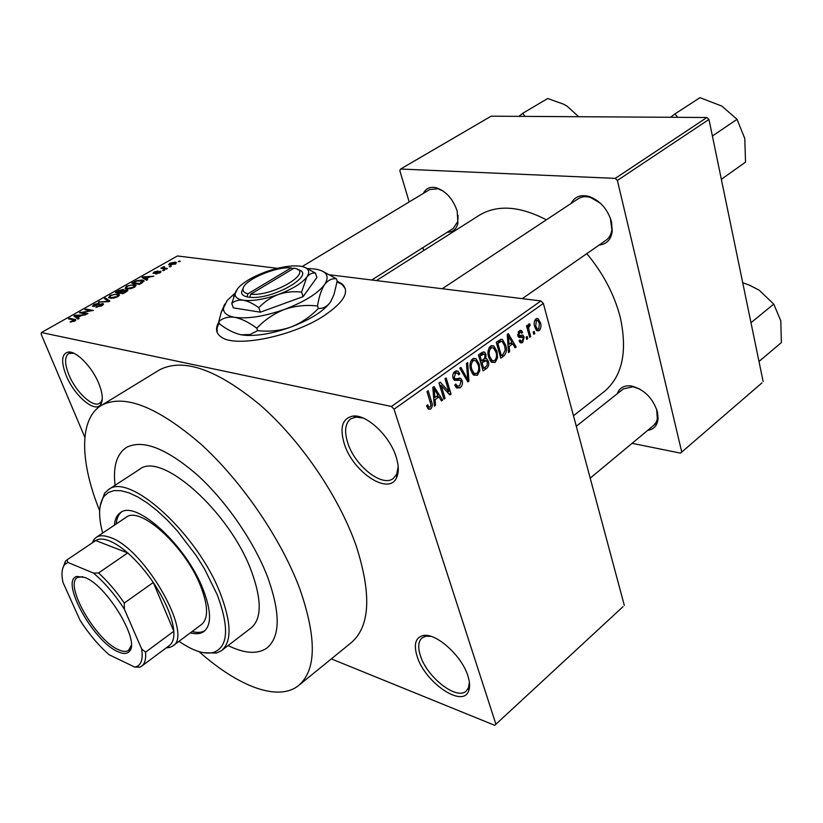<?xml version="1.0" encoding="UTF-8"?>
<svg xmlns="http://www.w3.org/2000/svg" width="823" height="823" viewBox="0 0 823 823"><rect width="100%" height="100%" fill="white"/><g stroke="black" fill="none" stroke-linecap="round" stroke-linejoin="round"><path stroke-width="1.23" d="M98.853 383.652C102.597 393.147 103.266 400.019 100.848 404.278C95.622 413.835 74.368 396.007 66.231 375.638C60.779 361.4 61.56 353.52 68.566 352.007C76.765 351.154 92.402 367.408 98.853 383.652M73.617 353.16L68.762 353.52C64.492 356.678 64.554 363.807 68.947 374.918C75.767 391.902 92.834 407.889 99.521 403.321L101.27 401.614L102.258 399.176M396.089 456.744C398.805 465.334 399.001 472.237 396.665 477.463C389.156 496.094 353.108 472.392 344.364 444.029C339.426 427.549 342.327 418.238 353.057 416.068C366.657 414.216 389.701 435.789 396.089 456.744M363.272 418.105L356.03 417.076L350.804 418.794C345.084 423.269 344.096 431.386 347.841 443.144C354.991 465.941 382.17 487.473 393.229 478.523L396.676 474.285L398.188 466.631M467.896 675.899C469.84 681.969 470.118 686.896 468.729 690.692C463.154 708.603 425.141 682.812 417.199 656.6C413.475 644.687 415.389 637.681 422.929 635.593C435.521 632.249 461.826 655.581 467.896 675.899M430.913 636.333L425.872 636.23L422.055 637.928C418.228 641.384 417.693 647.351 420.46 655.838C427.065 677.329 456.714 700.527 466.199 691.063L468.565 687.586L469.377 682.144M218.867 321.978C215.184 328.305 215.914 333.284 221.078 336.936C234.987 348.098 292.659 336.504 324.005 315.765C344.323 301.979 350.269 291.291 341.812 283.688L337.163 281.229M345.382 288.678L342.08 284.48L337.049 281.888M423.413 193.354C426.005 188.21 430.388 186.368 436.56 187.839C446.2 191.337 453.072 199.104 457.197 211.141L457.907 223.352C456.343 229.319 452.763 232.292 447.177 232.281M453.216 228.465L457.783 221.521L458.123 215.503M571.059 203.476C574.649 196.615 580.699 194.29 589.186 196.502C600.265 200.73 607.724 209.217 611.54 221.973L612.261 231.263C611.005 239.699 606.623 244.297 599.113 245.059M606.047 240.234C609.349 237.929 611.283 234.37 611.859 229.545L610.327 218.013M617.301 393.692C619.534 387.695 624.235 385.123 631.436 385.997C644.142 389.351 652.804 397.993 657.433 411.901L658.091 418.454C657.454 425.429 653.997 429.4 647.701 430.357M653.616 425.45L656.147 422.364L657.351 419L656.641 409.226M199.043 651.631C237.837 686.207 277.793 701.875 298.286 685.765C316.433 670.632 316.948 638.339 299.819 588.898C281.26 539.065 241.736 481.177 200.863 444.091C157.358 406.727 124.355 393.744 101.857 405.132C78.771 418.331 79.769 461.765 99.655 510.692M299.243 684.993L350.824 643.03C370.072 626.982 371.842 594.566 356.153 545.772C339.025 496.67 300.724 440.449 260.14 404.988C216.871 369.332 183.354 357.604 159.59 369.815L158.304 370.597M573.477 415.769L603.66 392.036C622.137 376.955 627.702 352.203 620.357 317.771C614.534 294.891 603.341 273.514 586.799 253.649M546.369 219.823C519.951 206.089 497.75 204.485 479.737 214.998L478.585 215.729M228.105 645.561C244.575 653.657 257.506 654.491 266.878 648.051C280.314 636.961 280.592 613.351 267.691 577.221C254.101 541.657 226.047 500.94 197.047 474.727C166.143 448.196 142.616 439.101 126.464 447.434C116.701 453.915 112.895 466.548 115.066 485.313C112.895 466.548 116.701 453.915 126.464 447.434C142.616 439.101 166.143 448.196 197.047 474.727C226.047 500.94 254.101 541.657 267.691 577.221C280.592 613.351 280.314 636.961 266.878 648.051C257.506 654.491 244.575 653.657 228.105 645.561M170.176 266.168L171.287 266.323L169.219 266.714L170.176 266.168L170.423 266.817M164.507 268.113L167.429 268.504L166.462 269.049L160.845 268.288L164.075 266.611L164.6 266.868L163.479 267.814L164.775 268.823M163.551 269.923L164.662 270.067L163.695 270.623L162.584 270.469L163.551 269.923L163.798 270.561M160.444 271.251L160.999 271.415L159.919 272.835L155.732 273.925L159.178 272.68L159.621 271.816L153.006 273.359L154.066 272.043L157.913 270.993L154.168 272.886L160.444 271.251L160.814 272.218M146.227 278.874L147.677 279.686L146.648 280.273L141.978 277.464L143.007 276.878L153.808 276.219L149.621 276.95L146.227 278.874L146.751 280.221M134.272 287.35L130.209 288.791L125.117 288.472L126.464 286.137L134.2 284.573L135.96 285.55L134.272 287.35M117.761 296.702L113.656 298.152L108.626 297.823L110.004 295.416L117.771 293.862L119.5 294.871L117.761 296.702M74.687 321.093L70.089 321.927L74.44 320.147L68.494 318.882L69.543 318.295L75.634 319.602L74.687 321.093M330.074 274.851L540.896 300.951L543.365 303.43L394.032 409.226L391.439 406.48L41.417 332.533L177.429 255.963L277.382 268.329M391.439 406.48L540.896 300.951M77.804 317.565L79.131 318.511L78.031 319.129L73.772 315.909L74.862 315.291L85.654 314.818L81.415 315.518L77.804 317.565L78.36 318.943M81.899 312.442L87.886 313.553L86.847 314.139L79.378 312.75L90.849 310.755L84.851 309.664L85.89 309.078L93.38 310.446L81.899 312.442L82.249 313.285M102.762 303.574L103.276 303.749L101.754 305.765L95.797 307.246L100.962 305.559L101.754 304.16L92.454 306.341L93.863 304.51L99.172 303.162L94.758 304.654L93.75 305.858L102.762 303.574L103.214 304.716M105.519 298.008L109.871 301.095L108.873 301.66L98.318 302.072L108.42 301.269L104.459 298.615L105.519 298.008L106.249 299.829M126.937 289.809L127.616 290.035L126.125 291.898L123.008 293.667L115.415 292.432L118.533 290.673L123.193 289.429L123.697 290.282L126.937 289.809L127.421 291.044M142.194 280.015L143.758 280.499L142.338 282.711L139.437 284.357L131.803 283.194L136.268 280.777L142.194 280.015L142.574 280.993L136.988 281.013L133.676 282.773L139.529 283.657L142.564 280.993M175.124 262.136L176.4 262.506L175.443 264.039L168.643 264.821L169.6 263.278L175.124 262.136L175.762 263.844M179.219 261.056L180.33 261.2L178.262 261.601L179.219 261.056L179.455 261.693M623.021 606.674L494.726 725.32L623.021 606.674M331.319 658.894L494.726 725.32M534.199 331.34L534.806 333.572L533.777 334.313L533.17 332.081L534.199 331.34M529.076 330.64L530.691 336.545L529.662 337.286L526.525 325.877L527.564 325.147L528.068 326.968L528.736 324.056L529.889 323.964L530.043 325.805L529.24 326.134L528.633 328.171L529.076 330.64L527.79 330.455M527.131 336.432L527.749 338.675L526.72 339.415L526.103 337.183L527.131 336.432M524.128 337.111L522.636 342.605L520.548 342.882L519.076 340.773L520.064 339.817L520.938 341.092L522.255 340.928L523.171 338.15L522.615 337.307L518.953 337.451L517.862 335.753L519.303 330.795L521.401 330.517L522.626 332.338L521.648 333.294L520.928 332.235L519.797 332.41L518.84 334.776L519.436 335.475L522.955 335.167L524.128 337.111L518.006 336.206M509.19 346.411L509.612 351.771L508.501 352.573L507.256 334.457L508.377 333.665L516.165 347.039L515.064 347.831L512.842 343.788L509.19 346.411L508.069 346.236M495.189 362.429L491.393 362.171L488.749 357.491C487.226 353.139 487.802 349.353 490.508 346.123L493.79 345.989L496.999 351.349L497.565 357.81L495.189 362.429L490.92 361.719M477.412 375.278L473.534 375.051L470.828 370.35C469.254 365.978 469.84 362.151 472.587 358.869L476.033 358.766L479.233 364.085L479.819 370.587L477.412 375.278L472.947 374.475M430.666 409.052L428.505 409.206L426.592 405.801L427.682 404.762L428.937 407.128L430.131 407.118L430.985 405.009L427.003 391.563L428.155 390.74L431.591 401.768C432.785 404.505 432.476 406.932 430.666 409.052L427.785 408.455M394.032 409.226L495.878 724.127M543.365 303.43L624.307 605.368M435.048 399.731L435.552 405.266L434.349 406.13L432.816 387.427L434.03 386.563L442.661 400.132L441.467 400.986L438.998 396.881L435.048 399.731L433.803 399.474M441.128 385.452L445.089 398.373L443.957 399.196L438.998 383.034L440.212 382.16L448.957 391.697L445.017 378.745L446.148 377.942L451.055 394.063L449.842 394.937L441.128 385.452L439.657 385.174M462.176 380.638C462.917 383.621 462.228 385.997 460.098 387.777L456.611 388.003L454.769 385.041L455.829 384.022L457.094 386.008L459.635 385.843L461.075 381.471L460.304 380.226L454.45 380.319L453.072 378.138C452.341 375.35 452.959 373.117 454.934 371.43L458.072 371.183L459.759 373.848L458.699 374.856L457.557 373.066L455.541 373.292L454.214 377.387L455.057 378.775L460.808 378.426L462.176 380.638L460.417 380.319M467.649 362.645L468.935 381.152L467.855 381.934L459.769 368.241L460.931 367.418L467.773 379.722L466.487 363.468L467.649 362.645M488.409 361.451C489.243 364.445 488.595 366.791 486.465 368.488L483.111 370.906L478.451 354.96L481.846 352.542L484.48 352.131L486.002 354.425L485.796 358.612L486.856 358.89L488.409 361.451L486.877 361.194M505.641 345.032C507.184 349.312 506.598 352.944 503.892 355.896L500.775 358.149L496.248 342.286L501.022 339.251L502.524 339.56L505.641 345.032L504.283 344.816M540.382 322.626C541.452 325.733 541.05 328.418 539.168 330.661L537.018 330.825L534.713 326.834C533.674 323.758 534.096 321.104 535.968 318.892L538.098 318.727L540.382 322.626L539.075 322.451M41.417 332.533L41.15 334.128L84.862 437.373M761.903 382.942L680.498 453.134L761.903 382.942M632.105 443.319L680.498 453.134M706.906 117.504L491.146 116.187L400.585 169.034L615.254 178.385L706.906 117.504L708.973 119.428L763.147 381.553M708.973 119.428L617.394 180.443L681.691 451.776M400.585 169.034L399.844 170.711L409.185 201.944M422.878 247.661L423.742 250.542M617.394 180.443L615.254 178.385M443.278 191.131L438.114 188.786L429.781 189.506L302.236 266.518M639.924 389.114L633.062 386.769L623.299 388.929M600.255 203.086L590.595 197.499C585.894 196.121 581.84 196.491 578.415 198.61L578.096 198.816M219.165 322.77L217.056 327.945L217.221 332.564M434.256 404.998L435.552 405.266M440.716 399.741L442.661 400.132M436.478 396.388L438.998 396.881M434.451 392.077L434.842 397.56L438.031 395.277L434.03 388.631L434.451 392.077L433.176 391.83M433.628 397.314L434.842 397.56M432.898 388.405L434.03 388.631M443.618 398.085L445.089 398.373M446.405 391.203L448.957 391.697M448.607 393.589L451.055 394.063M455.633 386.933L460.098 387.777M458.02 373.529L459.759 373.848M453.545 372.932L455.541 373.292M452.845 377.14L454.214 377.387M453.164 378.426L455.057 378.775M454.615 378.693L454.8 379.218M467.207 380.833L468.935 381.152M466.404 379.475L467.773 379.722M477.803 363.838L479.233 364.085M478.585 370.371L479.819 370.587M473.153 360.741C471.054 363.293 470.653 366.235 471.939 369.589L474.171 373.426L476.856 373.426C478.893 370.947 479.315 368.076 478.122 364.826L475.735 360.7L471.198 360.412M470.55 369.342L471.939 369.589M484.253 354.147L486.002 354.425M484.603 358.406L485.796 358.612M480.087 356.05L481.486 360.824L484.624 358.396L484.994 355.464L484.119 354.044L480.087 356.05L478.698 355.824M480.097 360.587L481.486 360.824M482.021 362.686L483.657 368.272L487.021 365.607L487.329 362.243L486.352 360.659L482.021 362.686L480.642 362.449M482.268 368.035L483.657 368.272M481.63 360.721L484.171 361.153M495.611 351.123L496.999 351.349M496.341 357.604L497.565 357.81M491.053 347.985C488.996 350.495 488.595 353.417 489.839 356.74L492.113 360.628L494.654 360.587C496.65 358.149 497.071 355.31 495.909 352.069L493.491 347.903L489.119 347.676M488.492 356.524L489.839 356.74M501.382 355.485L503.892 355.896M497.853 343.386L501.32 355.536L503.234 354.157L505.25 349.929L504.571 345.763L502.236 341.524L501.361 341.267L497.853 343.386L496.506 343.181M499.973 355.32L501.32 355.536M497.164 341.638L499.746 342.039M498.337 340.804L501.361 341.267M508.439 351.586L509.612 351.771M514.488 346.781L516.165 347.039M510.301 343.397L512.842 343.788M508.717 339.004L509.026 344.302L511.968 342.203L508.357 335.65L508.717 339.004L507.565 338.829M507.925 344.137L509.026 344.302M507.328 335.496L508.357 335.65M519.817 342.183L522.636 342.605M518.212 336.648L522.348 337.265M518.387 331.72L522.626 332.338M518.13 332.163L519.797 332.41M517.657 334.601L518.84 334.776M517.739 335.228L519.436 335.475M526.453 338.479L527.749 338.675M529.405 336.35L530.691 336.545M526.782 326.782L528.068 326.968M529.199 323.871L529.889 323.964M528.119 325.538L530.043 325.805M528.088 325.98L529.24 326.134M527.101 327.955L528.633 328.171M533.52 333.387L534.806 333.572M536.308 330.26L539.168 330.661M536.38 320.538L535.742 326.093L537.44 329.118L538.756 329.025L539.394 323.47L537.717 320.456L534.806 320.322M534.497 325.918L535.742 326.093M71.344 322.05L71.045 321.32M74.08 321.412L73.864 320.898M74.8 321.032L74.502 320.301M69.904 319.159L69.543 318.295M75.726 317.39L74.862 315.291M76.097 316.238L77.28 317.205L80.191 315.559L75.171 315.703L76.94 318.306M78.062 319.108L77.28 317.205M75.922 317.534L75.171 315.703M80.407 316.094L80.191 315.559M80.849 313.028L80.489 312.123M86.22 309.911L85.89 309.078M96.991 307.298L96.733 306.65M101.167 306.084L100.962 305.559M94.089 305.076L93.863 304.51M94.264 306.516L94.038 305.95M99.593 302.02L99.367 301.475M110.231 295.982L110.004 295.416M118.666 296.115L117.771 293.862M110.889 295.55L109.84 297.319L111.084 297.71L116.866 296.558L117.884 294.788L114.603 294.387L110.889 295.55M111.352 298.389L111.084 297.71M118.749 291.198L118.533 290.673M123.717 290.756L123.193 289.429M117.308 292.011L119.561 292.371L122.668 290.118L119.057 291.023L117.308 292.011L117.617 292.782M119.87 293.153L119.561 292.371M122.658 291.27L122.432 290.704M120.456 292.515L123.121 292.947L126.361 290.509L122.432 291.393L120.456 292.515L120.755 293.297M123.327 293.482L123.121 292.947M126.423 291.723L126.197 291.136M125.456 292.268L125.25 291.743M126.691 286.702L126.464 286.137M135.075 286.836L134.2 284.573M127.359 286.27L126.331 287.978L127.616 288.369L133.377 287.217L134.365 285.499L131.042 285.108L127.359 286.27M127.874 289.027L127.616 288.369M133.974 283.524L133.676 282.773M139.735 284.192L139.529 283.657M141.515 283.174L141.309 282.649M143.613 278.441L143.007 276.878M144.354 277.711L145.661 278.555L148.397 277.012L143.356 277.248L144.951 279.254M146.227 280.026L145.661 278.555M143.881 278.606L143.356 277.248M148.593 277.536L148.397 277.012M156.802 273.884L156.607 273.359M154.261 272.557L154.066 272.043M154.529 273.462L154.323 272.938M162.08 268.463L161.802 267.742M162.964 268.576L162.697 267.866M163.448 268.648L162.851 267.084M163.859 268.699L163.54 267.856M169.816 263.833L169.6 263.278M170.382 263.391L169.857 264.358L170.793 264.625L174.661 263.916L175.165 262.949L170.382 263.391M171.03 265.232L170.793 264.625M190.35 632.825C195.946 634.338 200.442 633.916 203.847 631.55C211.665 625.141 211.418 611.067 203.106 589.35C186.317 545.433 135.97 499.602 120.559 512.564C116.938 514.931 114.891 519.128 114.418 525.156M121.29 512.153C118.347 514.642 116.66 518.572 116.238 523.942M178.992 641.302C192.942 650.911 204.413 654.635 213.414 652.474C228.156 647.063 229.452 627.877 217.323 594.926L204.485 568.858L196.296 555.72L177.49 531.061L167.398 520.208L157.214 510.744L147.214 502.904L137.667 496.876L128.81 492.782L120.858 490.693L113.996 490.621L108.379 492.514L104.089 496.279C98.647 503.964 98.174 516.216 102.659 533.047M100.149 506.032L104.552 493.214L108.585 489.541C129.345 472.001 198.076 534.333 220.605 594.124C231.572 623.258 231.829 642.115 221.397 650.705L216.449 653.061L203.6 652.721M221.943 650.283L250.943 628.062C261.776 619.174 261.961 600.255 251.478 571.327C229.926 511.968 161.401 451.179 139.756 469.203L139.108 469.624M92.186 542.933L94.223 539.168L96.363 537.275L126.228 517.245C140.208 505.497 185.587 546.77 200.74 586.367C208.27 606.037 208.486 618.783 201.378 624.606M192.109 631.519C197.304 632.908 201.573 632.64 204.906 630.685M524.971 116.393L522.749 113.286L547.727 98.493L563.529 104.171L567.14 106.177L578.672 116.722M522.749 113.286L518.902 116.362M117.71 651.6C93.174 641.292 59.668 580.308 76.848 576.439L84.872 577.468C106.939 585.297 140.733 641.827 129.324 651.415C126.937 654.038 123.069 654.1 117.71 651.6M82.712 576.676L77.506 577.458C63.772 584.309 95.602 640.129 118.327 649.635C122.75 651.713 126.156 651.96 128.542 650.386L131.258 645.551M96.363 537.275C99.665 535.217 104.202 535.259 109.984 537.398C144.406 547.984 194.413 635.829 172.552 646.117L169.97 647.382L166.184 647.896M141.803 666.054L169.291 645.582C172.737 643.092 174.25 638.309 173.828 631.241C172.542 617.538 165.69 601.274 153.284 582.468C145.311 570.792 136.793 560.936 127.709 552.922C120.847 546.945 114.582 542.871 108.924 540.68C103.307 538.581 98.904 538.54 95.715 540.557L95.437 540.752M93.452 573.065L98.534 572.993L127.709 552.922L95.715 540.557L66.93 559.907L67.928 562.438L64.863 564.434C61.838 567.911 61.211 573.909 62.98 582.427L80.098 620.377C88.977 634.101 98.657 645.551 109.12 654.727L134.777 667.103L136.423 666.671C141.422 664.675 143.161 658.76 141.638 648.935L124.386 609.226C114.829 594.422 104.511 582.365 93.452 573.065L67.928 562.438M141.638 648.935L145.568 652.155L173.828 631.241L153.284 582.468L124.273 603.064L124.386 609.226M145.568 652.155C146.144 659.202 144.786 663.914 141.474 666.301L139.776 667.206L134.777 667.103M98.534 572.993C107.607 581.203 116.187 591.223 124.273 603.064M62.476 569.29L65.398 561.193L66.93 559.907M677.74 117.329L674.942 113.913L670.416 117.288M721.349 179.301L745.545 162.121L744.764 138.459L737.038 119.314L712.399 136.021M674.942 113.913L699.972 97.68L721.884 106.105L737.038 119.314M759.001 361.492L781.387 342.543L780.78 320.785L773.743 304.109L750.988 322.698M742.727 282.752L749.259 285.097L759.094 290.108L773.743 304.109M293.06 268.73L291.126 267.866L247.99 293.79L246.951 296.908L249.77 297.278C273.226 300.128 317.884 273.781 297.576 269.553M291.126 267.866C275.129 266.343 242.744 280.602 243.011 289.212C242.898 291.455 244.554 292.978 247.99 293.79M243.258 288.06L241.581 291.887C241.448 294.325 243.258 295.982 247.013 296.866M235.985 291.003L231.757 303.492C234.709 300.796 238.526 299.695 243.207 300.2C248.073 301.146 253.278 303.646 258.803 307.709C264.296 301.887 270.808 297.473 278.349 294.469C285.951 291.949 293.698 291.167 301.588 292.124L303.111 296.609L316.886 277.505L315.425 273.113L305.415 267.609M258.803 307.709L260.387 312.184L303.111 296.609M301.588 292.124L306.773 277.114C309.294 274.018 312.174 272.68 315.425 273.113M231.757 303.492L233.351 307.874L260.387 312.184M234.833 293.317L227.127 300.508L223.475 308.141C223.208 312.833 226.963 315.888 234.74 317.308C247.816 319.067 264.42 316.423 284.563 309.376C304.366 301.825 317.719 293.554 324.601 284.563C330.013 275.921 326.556 270.705 314.221 268.926L307.637 268.565M318.326 308.419C310.549 316.629 301.341 322.873 290.725 327.143C280.005 330.743 268.977 331.906 257.65 330.63L250.007 334.508L241.077 334.796C234.257 333.274 227.097 329.673 219.618 324.005L218.753 321.649C222.817 317.966 228.146 316.516 234.74 317.308C241.581 318.727 248.937 322.369 256.786 328.212C264.594 319.941 273.853 313.666 284.563 309.376C295.364 305.786 306.351 304.654 317.513 305.991L318.326 308.419C323.017 308.748 327.05 306.64 330.424 302.103L333.932 294.768L337.183 281.157L336.401 278.802L322.359 271.086M256.786 328.212L257.65 330.63M317.513 305.991C318.954 296.815 321.32 289.675 324.601 284.563C328.048 280.149 331.978 278.225 336.401 278.802M224.772 304.006L221.243 312.298L218.753 321.649M331.227 300.837L330.424 302.103C323.645 311.238 310.405 319.591 290.725 327.143C273.38 333.305 258.299 336.041 245.48 335.342L245.059 335.167M241.077 334.796L245.48 335.342M237.6 288.606L235.08 293.883C234.936 297.165 237.641 299.274 243.207 300.2C252.486 301.321 264.193 299.407 278.349 294.469C292.288 289.182 301.763 283.4 306.773 277.114C310.785 271.045 308.45 267.372 299.767 266.107L299.294 266.055C290.035 265.325 278.843 267.269 265.706 271.868C252.414 276.826 243.042 282.402 237.6 288.606M250.748 294.202L293.924 268.205C315.25 271.179 273.483 296.753 250.748 294.202L249.77 297.278M430.079 401.459L431.591 401.768M453.895 379.784L457.382 380.432M465.088 377.243L466.59 377.52M483.955 368.046L486.465 368.488M479.408 354.271L481.99 354.692M518.428 336.967L521.412 337.409M75.202 320.775L74.574 319.262M121.66 291.836L121.454 291.311M134.777 282.155L134.571 281.631M101.27 401.614L100.848 404.278M396.676 474.285L396.665 477.463M468.565 687.586L468.729 690.692M342.08 284.48L341.812 283.688M457.783 221.521L457.907 223.352M611.859 229.545L612.261 231.263M657.639 416.685L658.091 418.454M101.857 401.902L101.157 402.324M101.857 405.132L159.59 369.815M376.389 280.592L479.737 214.998M70.953 352.244L70.346 352.604M354.764 416.026L354.168 416.448M425.069 635.387L424.442 635.922M633.062 386.769L631.436 385.997M590.595 197.499L589.186 196.502M438.114 188.786L436.56 187.839M428.937 407.128L426.911 406.706M457.094 386.008L454.965 385.606M459.121 380.01L453.38 378.95M458.072 371.183L456.137 370.844M456.426 372.86L453.905 372.408M460.808 378.426L458.956 378.086M476.033 358.766L473.606 358.365M473.873 360.381L471.476 359.98M474.171 373.426L471.908 373.025M484.48 352.131L483.091 351.905M486.856 358.89L484.531 358.499M483.358 353.921L480.55 353.458M485.385 360.495L482.597 360.021M493.79 345.989L491.496 345.629M491.763 347.635L489.387 347.255M492.113 360.628L489.87 360.258M502.524 339.56L500.806 339.302M520.938 341.092L519.097 340.815M521.401 330.517L520.259 330.352M520.321 332.153L518.295 331.854M519.241 335.403L517.729 335.177M522.955 335.167L522.091 335.043M538.098 318.727L536.689 318.532M536.791 320.332L534.94 320.075M537.44 329.118L535.413 328.84M75.634 319.602L75.85 320.126M75.747 316.001L76.58 318.038M102.175 304.541L102.484 305.323M93.75 305.858L94.028 306.547M103.276 303.749L103.492 304.284M119.098 294.284L119.448 295.19M109.84 297.319L110.241 298.307M118.131 295.406L118.471 296.259M127.616 290.035L127.822 290.55M122.75 290.334L123.038 291.064M126.475 290.797L126.752 291.517M135.579 285.005L135.918 285.879M126.331 287.978L126.711 288.945M134.602 286.095L134.931 286.939M143.758 280.499L144.087 281.332M159.919 272.063L160.156 272.691M154.168 272.886L154.395 273.483M163.479 267.814L163.818 268.699M169.857 264.358L170.176 265.201M175.299 263.319L175.546 263.977M425.872 636.23L422.929 635.593M356.03 417.076L353.057 416.068M71.179 352.882L68.566 352.007M213.414 652.474L216.449 653.061M108.585 489.541L139.756 469.203M104.089 496.279L104.552 493.214M371.749 280.015L453.442 228.321M578.415 198.61L442.208 288.739M606.345 240.018L522.276 298.646M590.204 478.142L657.433 422.261M576.295 426.252L623.515 388.765M78.782 576.851L76.848 576.439M167.501 646.909L169.97 647.382M172.902 645.849L201.748 624.328M93.801 541.843L94.223 539.168M130.713 648.791L129.561 649.635M129.592 649.44L129.324 651.415M136.423 666.671L139.365 667.206M64.863 564.434L65.398 561.193M243.011 289.212L241.581 291.887M223.475 308.141L221.243 312.298M235.08 293.883L233.526 296.774"/></g></svg>
